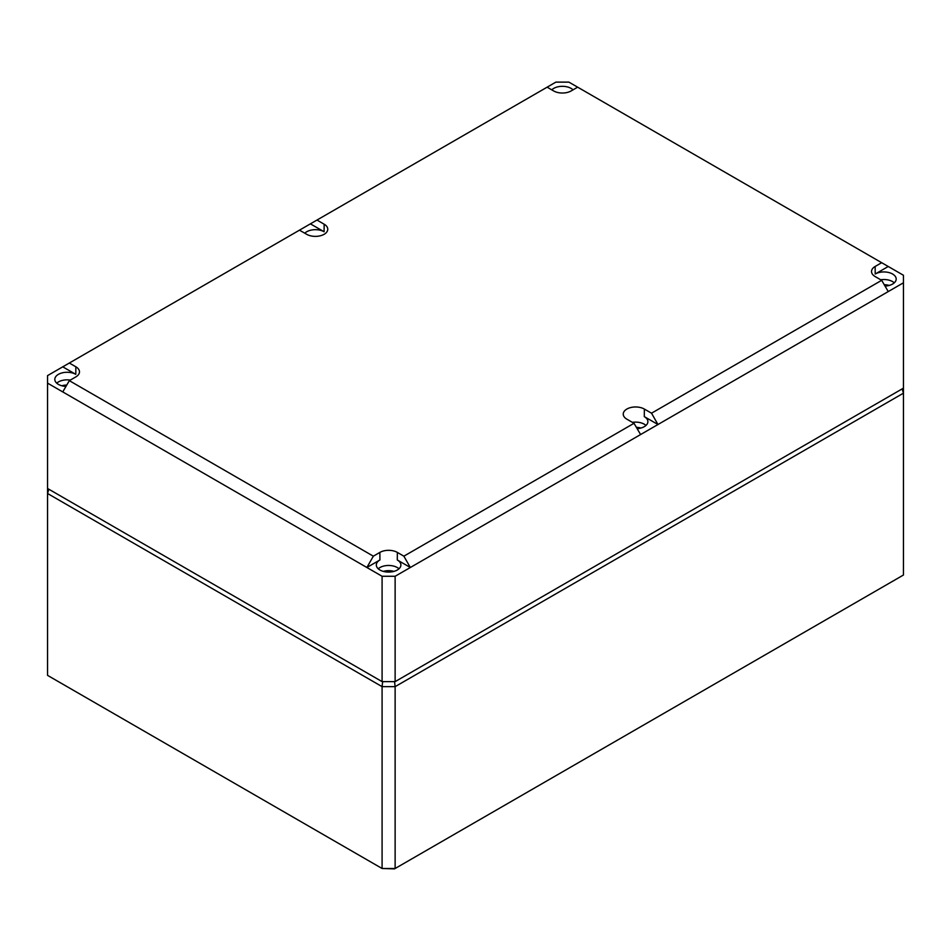 <?xml version="1.0" encoding="UTF-8"?>
<svg xmlns="http://www.w3.org/2000/svg" width="951" height="951" viewBox="0 0 951 951"><rect width="100%" height="100%" fill="white"/><g stroke="black" fill="none" stroke-linecap="round" stroke-linejoin="round"><path stroke-width="1.43" d="M902.154 388.9L903.45 393.167L903.45 575.022L395.129 868.501L382.088 868.501L47.55 675.365L47.55 488.481L382.088 681.629L382.088 576.27L395.129 576.27L410.333 567.497L397.292 559.973A12.292 7.097 180 0 1 400.894 565.037A12.292 7.097 180 0 1 393.274 571.551A12.292 7.097 180 0 1 379.913 570.006A12.292 7.097 180 0 1 376.323 565.037A12.292 7.097 180 0 1 379.913 559.973L366.884 567.497L382.088 576.27M382.088 681.629L395.129 681.629L903.45 388.151L903.45 393.167L395.129 686.646L395.129 868.501L394.487 868.869L382.088 868.501L382.088 686.646L47.55 493.498L48.846 489.23M394.546 681.629L395.129 686.646L382.088 686.646L382.659 681.629M640.594 434.548L410.333 567.497L403.866 556.18L634.02 423.302L640.594 434.548L657.973 424.515L651.518 413.198L881.672 280.319L888.246 291.577L903.45 282.792L903.45 275.267L888.246 266.494L875.205 274.019A12.292 7.097 180 0 1 892.585 274.019A12.292 7.097 180 0 1 896.187 279.083A12.292 7.097 180 0 1 885.048 286.096M881.672 280.319L875.158 276.563A12.375 7.144 0 0 1 871.532 271.558A12.375 7.144 0 0 1 875.158 266.458L881.672 262.702L577.661 87.171L568.912 82.131L555.871 82.131L47.55 375.609L47.55 383.134L366.884 567.497L373.339 556.18L379.865 552.412L379.913 559.973M551.77 89.858A12.292 7.097 180 0 1 571.087 88.395A12.292 7.097 180 0 1 573.025 89.858M304.772 233.209A12.292 7.097 180 0 1 324.089 231.747L310.406 223.854M65.952 386.427A12.292 7.097 180 0 1 58.415 384.382A12.292 7.097 180 0 1 54.813 379.413A12.292 7.097 180 0 1 62.362 372.828A12.292 7.097 180 0 1 75.795 374.349L62.754 366.824M888.246 291.577L657.973 424.515L644.291 416.621A12.292 7.097 180 0 1 647.893 421.673A12.292 7.097 180 0 1 637.158 428.675M547.134 87.171L553.648 90.939A12.375 7.144 0 0 0 571.135 90.939L577.661 87.171M884.24 284.718A11.887 6.859 180 0 1 889.197 285.431M636.374 427.332A11.887 6.859 180 0 1 640.903 428.033M383.301 571.385A11.887 6.859 180 0 1 393.904 571.385M61.803 385.773A11.887 6.859 180 0 1 66.76 385.048M880.697 279.76A12.208 7.049 180 0 1 892.537 281.579A12.208 7.049 180 0 1 894.273 282.839M403.866 556.18L397.352 552.412A12.375 7.144 0 0 0 379.865 552.412M378.236 568.793A12.208 7.049 180 0 1 397.245 567.533A12.208 7.049 180 0 1 398.98 568.793M373.339 556.18L69.328 380.662L62.754 391.907M47.55 488.481L47.55 383.134M395.129 681.629L395.129 576.27M903.45 388.151L903.45 282.792M69.328 363.032L75.842 366.789L75.795 374.349M69.328 380.662L75.842 376.893A12.375 7.144 0 0 0 79.468 371.889A12.375 7.144 0 0 0 75.842 366.789M299.482 230.154L306.65 234.291A12.375 7.144 0 0 0 320.095 235.848A12.375 7.144 0 0 0 327.762 229.286A12.375 7.144 0 0 0 324.148 224.198L324.089 231.747M316.98 220.05L324.148 224.198M651.518 413.198L644.35 409.061A12.375 7.144 0 0 0 630.834 407.515A12.375 7.144 0 0 0 623.238 414.149A12.375 7.144 0 0 0 626.852 419.165L634.02 423.302M56.727 383.17A12.208 7.049 180 0 1 70.303 380.091M881.672 262.702L888.246 266.494M632.391 422.363A12.208 7.049 180 0 1 644.231 424.182A12.208 7.049 180 0 1 645.967 425.442M875.158 266.458L875.205 274.019M397.352 552.412L397.292 559.973M644.35 409.061L644.291 416.621"/></g></svg>
